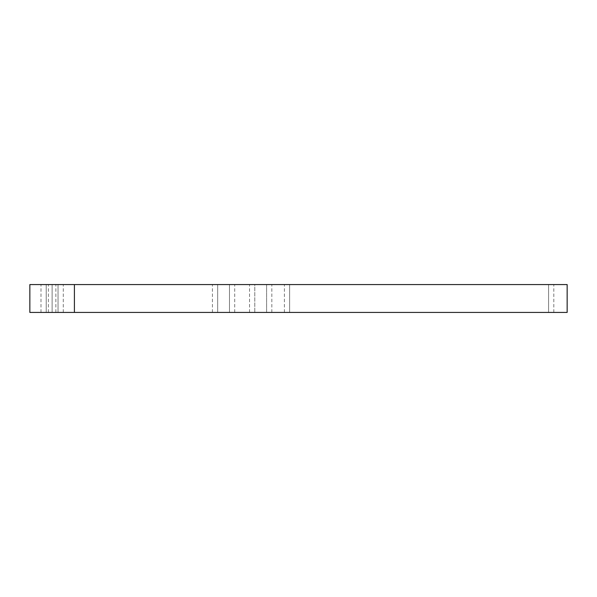 <?xml version="1.0" encoding="UTF-8"?>
<svg xmlns="http://www.w3.org/2000/svg" width="597" height="597" viewBox="0 0 597 597"><rect width="100%" height="100%" fill="white"/><g stroke="black" fill="none" stroke-linecap="round" stroke-linejoin="round"><path stroke-width="0.45" stroke-dasharray="2.98 2.24" d="M52.126 312.425L48.394 312.425L52.126 312.425L52.126 284.575L52.126 312.425L48.394 312.425L55.864 312.425L52.126 312.425L52.126 284.575L48.394 284.575L55.864 284.575L48.394 284.575L52.126 284.575L52.126 312.425L55.864 312.425L52.126 312.425M567.15 284.575L29.85 284.575L29.85 312.425L567.15 312.425L29.85 312.425L29.85 284.575L567.15 284.575L567.15 312.425L567.15 284.575M254.792 284.575L271.836 284.575L249.561 284.575L254.792 284.575L254.792 312.425L249.561 312.425L271.836 312.425L266.605 312.425L271.836 312.425L266.605 312.425L266.605 284.575L266.605 312.425L266.605 284.575L254.792 284.575L254.792 312.425L249.561 312.425L254.792 312.425L254.792 284.575L266.605 284.575L266.605 312.425L254.792 312.425L254.792 284.575M289.627 284.575L553.822 284.575L289.627 284.575L289.627 312.425L284.388 312.425L553.822 312.425L284.388 312.425L289.627 312.425L289.627 284.575L548.583 284.575L548.583 312.425L289.627 312.425L289.627 284.575L289.627 312.425L553.822 312.425L548.583 312.425L548.583 284.575L548.583 312.425L548.583 284.575L553.822 284.575L289.627 284.575M217.666 284.575L234.711 284.575L217.666 284.575L217.666 312.425L212.428 312.425L234.711 312.425L217.666 312.425L234.711 312.425L229.472 312.425L229.472 284.575L229.472 312.425L229.472 284.575L217.666 284.575L217.666 312.425L212.428 312.425L217.666 312.425L217.666 284.575L229.472 284.575L229.472 312.425L217.666 312.425L217.666 284.575M46.223 284.575L63.267 284.575L46.223 284.575L46.223 312.425L40.992 312.425L63.267 312.425L46.223 312.425L63.267 312.425L58.036 312.425L58.036 284.575L58.036 312.425L58.036 284.575L46.223 284.575L46.223 312.425L40.992 312.425L46.223 312.425L46.223 284.575L58.036 284.575L58.036 312.425L46.223 312.425L46.223 284.575M74.409 284.575L74.409 312.425L74.409 284.575M52.126 284.575L55.864 284.575L52.126 284.575M48.394 312.425L48.394 284.575M284.388 312.425L284.388 284.575M553.822 312.425L553.822 284.575M234.711 312.425L234.711 284.575M212.428 312.425L212.428 284.575M271.836 312.425L271.836 284.575M249.561 312.425L249.561 284.575M63.267 312.425L63.267 284.575M40.992 312.425L40.992 284.575M55.864 312.425L55.864 284.575"/><path stroke-width="0.9" d="M29.85 284.575L567.15 284.575L567.15 312.425L567.15 284.575L74.409 284.575L74.409 312.425L567.15 312.425L29.85 312.425L74.409 312.425L74.409 284.575L29.85 284.575L29.85 312.425L29.85 284.575"/></g></svg>
